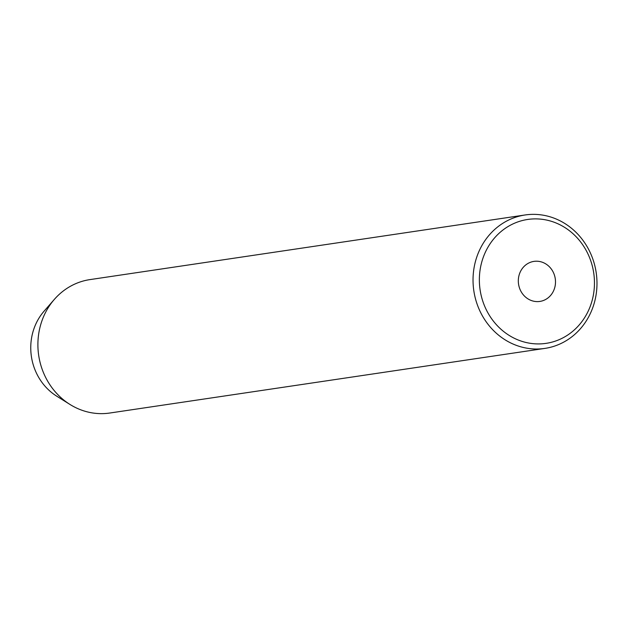<?xml version="1.0" encoding="UTF-8"?>
<svg xmlns="http://www.w3.org/2000/svg" width="628" height="628" viewBox="0 0 628 628"><rect width="100%" height="100%" fill="white"/><g stroke="black" fill="none" stroke-linecap="round" stroke-linejoin="round"><path stroke-width="0.94" d="M543.872 262.873A20.237 18.557 81.6 0 0 533.933 261.389A20.237 18.557 81.6 0 0 518.43 278.651A20.237 18.557 81.6 0 0 529.946 299.941A20.237 18.557 81.6 0 0 539.884 301.424A20.237 18.557 81.6 0 0 555.388 284.162A20.237 18.557 81.6 0 0 543.872 262.873M515.352 338.767A62.627 57.431 81.6 0 0 590.265 306.283A62.627 57.431 81.6 0 0 558.473 224.047A62.627 57.431 81.6 0 0 483.552 256.53A62.627 57.431 81.6 0 0 515.352 338.767M558.229 219.918A67.447 61.85 -98.4 0 1 596.6 290.874A67.447 61.85 -98.4 0 1 544.916 348.399A67.447 61.85 -98.4 0 1 511.789 343.461A67.447 61.85 -98.4 0 1 473.418 272.497A67.447 61.85 -98.4 0 1 525.102 214.972A67.447 61.85 -98.4 0 1 558.229 219.918M525.102 214.972L89.969 279.601A67.447 61.85 81.6 0 0 54.369 299.368A67.447 61.85 81.6 0 0 69.975 404.456A67.447 61.85 81.6 0 0 76.655 408.082A67.447 61.85 81.6 0 0 109.782 413.028L544.916 348.399M54.369 299.368L44.078 311.174A54.534 50.012 81.6 0 0 56.693 396.15L69.975 404.456"/></g></svg>
